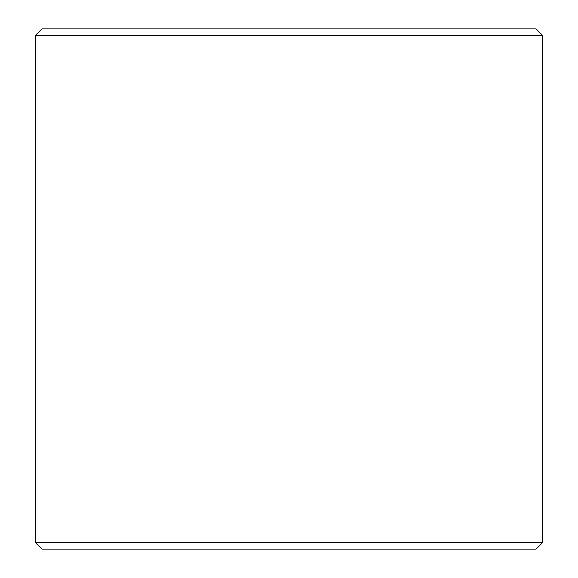 <?xml version="1.0" encoding="UTF-8"?>
<svg xmlns="http://www.w3.org/2000/svg" width="578" height="578" viewBox="0 0 578 578"><rect width="100%" height="100%" fill="white"/><g stroke="black" fill="none" stroke-linecap="round" stroke-linejoin="round"><path stroke-width="0.87" d="M35.439 542.597L41.941 549.1L35.403 542.597L35.403 35.403L41.905 28.9L536.095 28.9L542.597 35.403L35.439 35.403L35.439 542.597L542.597 542.597L542.597 35.403M41.941 28.9L35.439 35.403M41.941 549.1L536.095 549.1L542.597 542.597"/></g></svg>

